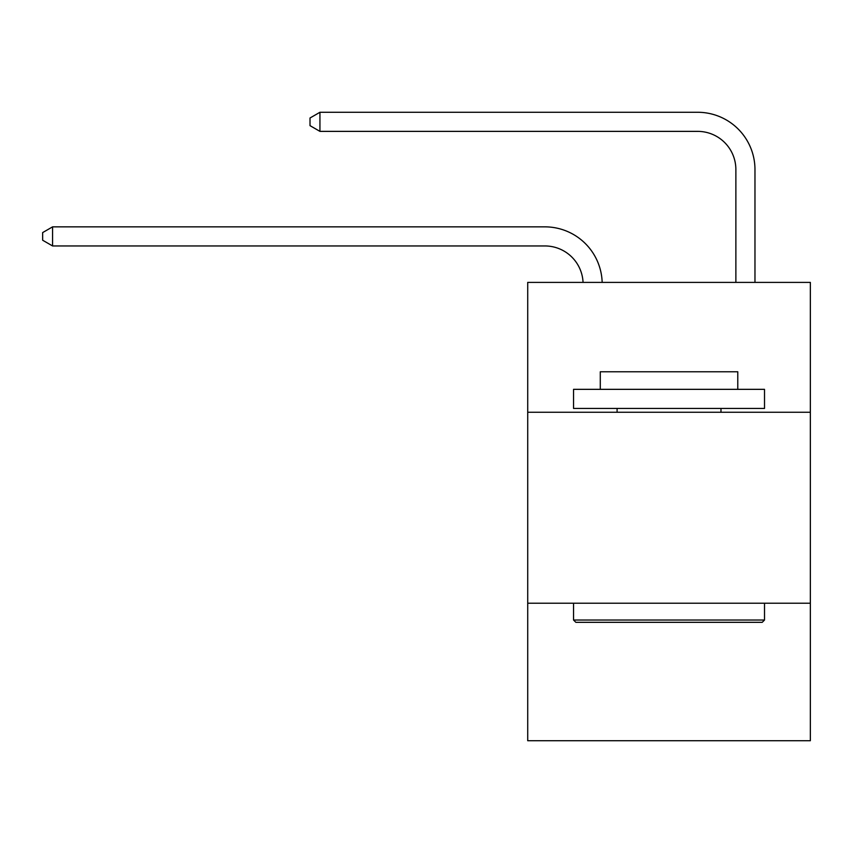 <?xml version="1.0" encoding="UTF-8"?>
<svg xmlns="http://www.w3.org/2000/svg" width="853" height="853" viewBox="0 0 853 853"><rect width="100%" height="100%" fill="white"/><g stroke="black" fill="none" stroke-linecap="round" stroke-linejoin="round"><path stroke-width="1.28" d="M527.719 412.255L810.35 412.255L810.35 282.396L527.719 282.396L527.719 740.724L810.35 740.724L810.35 603.22L527.719 603.22M810.35 603.22L810.35 412.255M583.057 282.396A38.193 38.193 0 0 0 544.896 245.952A38.193 38.193 0 0 1 583.057 282.396A38.193 38.193 0 0 0 544.896 245.952A38.193 38.193 0 0 1 583.057 282.396A38.193 38.193 0 0 0 544.896 245.952A38.193 38.193 0 0 1 583.057 282.396A38.193 38.193 0 0 0 544.896 245.952A38.193 38.193 0 0 1 583.057 282.396A38.193 38.193 0 0 0 544.896 245.952L52.577 245.952L42.65 240.226L42.65 232.592L52.577 226.855L544.896 226.855A57.29 57.29 0 0 1 602.165 282.396M735.872 282.396L735.872 169.566A38.193 38.193 0 0 0 697.679 131.373L319.939 131.373L310.012 125.647L310.012 118.002L319.939 112.276L697.679 112.276A57.29 57.29 0 0 1 754.969 169.566L754.969 282.396M575.839 622.317L573.547 620.024L764.512 620.024L762.23 622.317L575.839 622.317M764.512 389.341L764.512 408.438L573.547 408.438L573.547 389.341L764.512 389.341M600.288 389.341L600.288 371.769L737.781 371.769L737.781 389.341M764.512 603.22L764.512 620.024M573.547 603.22L573.547 620.024M720.977 408.438L720.977 412.255M617.092 408.438L617.092 412.255M52.577 226.855L544.896 226.855L52.577 226.855L544.896 226.855L52.577 226.855L544.896 226.855L52.577 226.855L544.896 226.855L52.577 226.855L52.577 245.952M735.872 169.566A38.193 38.193 0 0 0 697.679 131.373A38.193 38.193 0 0 1 735.872 169.566A38.193 38.193 0 0 0 697.679 131.373A38.193 38.193 0 0 1 735.872 169.566A38.193 38.193 0 0 0 697.679 131.373A38.193 38.193 0 0 1 735.872 169.566A38.193 38.193 0 0 0 697.679 131.373A38.193 38.193 0 0 1 735.872 169.566M319.939 112.276L697.679 112.276L319.939 112.276L697.679 112.276L319.939 112.276L697.679 112.276L319.939 112.276L697.679 112.276L319.939 112.276L319.939 131.373"/></g></svg>
